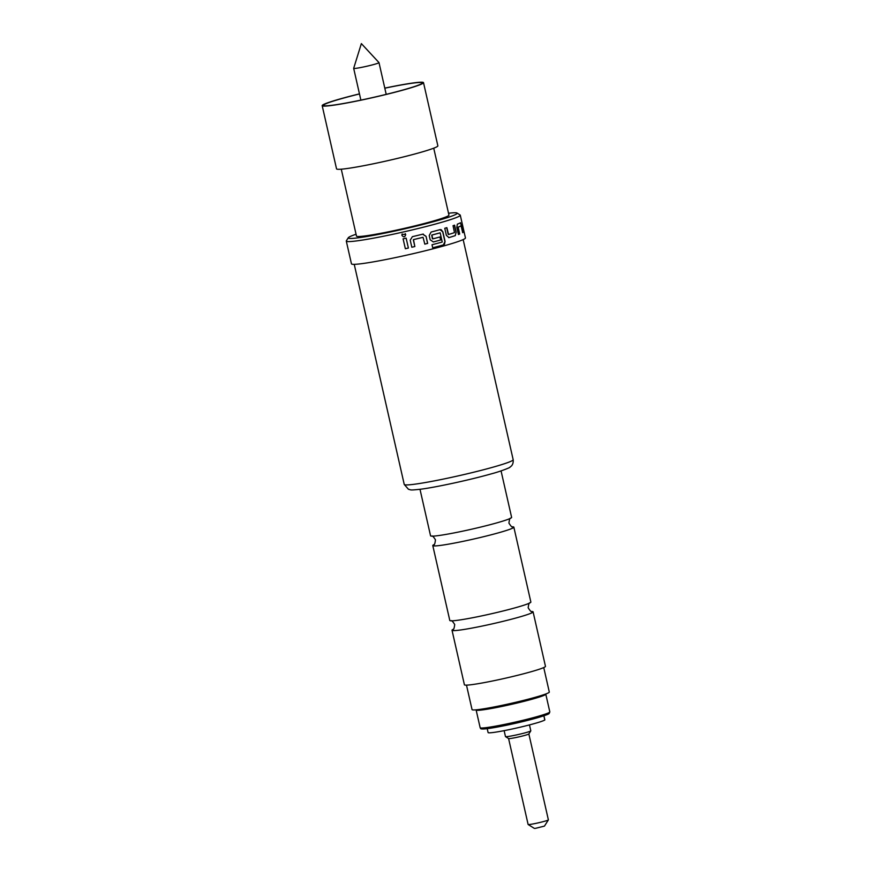 <?xml version="1.0" encoding="UTF-8"?>
<svg xmlns="http://www.w3.org/2000/svg" width="872" height="872" viewBox="0 0 872 872"><rect width="100%" height="100%" fill="white"/><g stroke="black" fill="none" stroke-linecap="round" stroke-linejoin="round"><path stroke-width="1.31" d="M402.134 234.001L401.938 235.353C403.736 237.5 404.99 237.217 405.687 234.514L402.014 234.252L401.927 235.375C403.736 237.522 404.99 237.239 405.698 234.524L405.251 233.652M433.929 544.629L433.744 544.728A41.562 2.681 -12.8 0 0 432.785 545.578A41.562 2.681 -12.8 0 0 456.318 542.711A41.562 2.681 -12.8 0 0 499.144 532.639A41.562 2.681 -12.8 0 0 513.848 527.157A41.562 2.681 -12.8 0 0 512.572 526.808M453.015 629.388A41.562 2.681 -12.8 0 0 452.023 630.26A41.562 2.681 -12.8 0 0 475.556 627.393A41.562 2.681 -12.8 0 0 518.382 617.332A41.562 2.681 -12.8 0 0 533.086 611.839A41.562 2.681 -12.8 0 0 531.811 611.49M353.672 68.332L361.357 43.6L378.982 62.588A12.993 0.839 167.2 0 1 378.993 62.61A12.993 0.839 167.2 0 1 370.709 65.313A12.993 0.839 167.2 0 1 356.572 68.245A12.993 0.839 167.2 0 1 353.672 68.365A12.993 0.839 167.2 0 1 353.672 68.332L360.877 100.117M384.814 88.192A50.652 3.27 167.2 0 1 422.19 83.167A50.652 3.27 167.2 0 1 404.325 89.62A50.652 3.27 167.2 0 1 353.596 101.599A50.652 3.27 167.2 0 1 323.599 105.567A50.652 3.27 167.2 0 1 341.366 98.7A50.652 3.27 167.2 0 1 359.482 93.947M544.793 719.891L544.815 719.989A29.223 1.886 167.2 0 1 534.765 723.477A29.223 1.886 167.2 0 1 504.659 730.551A29.223 1.886 167.2 0 1 488.102 732.567L487.219 728.665M384.792 88.116A51.949 3.357 167.2 0 1 423.509 82.644A51.949 3.357 167.2 0 1 405.131 89.5A51.949 3.357 167.2 0 1 351.601 102.079A51.949 3.357 167.2 0 1 322.182 105.665A51.949 3.357 167.2 0 1 340.549 98.809A51.949 3.357 167.2 0 1 359.46 93.871M423.509 82.644L437.864 145.842A51.949 3.357 167.2 0 1 419.497 152.698A51.949 3.357 167.2 0 1 365.968 165.277A51.949 3.357 167.2 0 1 336.538 168.863L322.182 105.665M433.733 148.185L448.938 215.101A47.404 3.063 167.2 0 1 432.174 221.357A47.404 3.063 167.2 0 1 383.331 232.835A47.404 3.063 167.2 0 1 356.485 236.105L341.279 169.19M533.086 611.839L545.469 666.35A41.562 2.681 167.2 0 1 530.765 671.832A41.562 2.681 167.2 0 1 487.949 681.904A41.562 2.681 167.2 0 1 464.405 684.771L452.023 630.26M513.848 527.157L530.863 602.051A41.562 2.681 167.2 0 1 529.718 602.999A41.562 2.681 167.2 0 1 516.159 607.533A41.562 2.681 167.2 0 1 451.238 620.831A41.562 2.681 167.2 0 1 449.799 620.472L432.785 545.578M501.062 470.902L511.613 517.369A41.562 2.681 167.2 0 1 510.48 518.317A41.562 2.681 167.2 0 1 496.92 522.851A41.562 2.681 167.2 0 1 432 536.149A41.562 2.681 167.2 0 1 430.561 535.79L419.999 489.312M529.468 724.904L530.808 730.823A12.993 0.839 167.2 0 1 530.797 730.878A12.993 0.839 167.2 0 1 522.132 733.614A12.993 0.839 167.2 0 1 508.387 736.459A12.993 0.839 167.2 0 1 505.52 736.622A12.993 0.839 167.2 0 1 505.477 736.578L504.136 730.649M528.857 733.93A10.388 0.676 167.2 0 1 528.846 733.973A10.388 0.676 167.2 0 1 521.914 736.153A10.388 0.676 167.2 0 1 510.916 738.431A10.388 0.676 167.2 0 1 508.616 738.562A10.388 0.676 167.2 0 1 508.583 738.529L528.116 824.476A10.388 0.676 -12.8 0 0 528.149 824.509A10.388 0.676 -12.8 0 0 530.438 824.378A10.388 0.676 -12.8 0 0 541.436 822.1A10.388 0.676 -12.8 0 0 548.368 819.92A10.388 0.676 -12.8 0 0 548.379 819.876L528.857 733.952L530.797 730.878M548.368 819.92L544.455 826.1L535.495 828.335L534.34 828.4L528.149 824.509M543.747 667.571L549.306 692.063A39.611 2.562 167.2 0 1 535.299 697.284A39.611 2.562 167.2 0 1 494.489 706.887A39.611 2.562 167.2 0 1 472.046 709.612L466.487 685.13M356.059 234.252A55.852 3.608 -12.8 0 0 348.31 237.729A55.852 3.608 -12.8 0 0 378.285 234.437A55.852 3.608 -12.8 0 0 437.417 220.605A55.852 3.608 -12.8 0 0 457.004 213.03A55.852 3.608 -12.8 0 0 448.513 213.248M457.004 213.03L460.1 214.97A58.446 3.771 167.2 0 1 460.274 215.188A58.446 3.771 167.2 0 1 439.608 222.894A58.446 3.771 167.2 0 1 379.385 237.053A58.446 3.771 167.2 0 1 346.293 241.086A58.446 3.771 167.2 0 1 346.358 240.814L348.31 237.729M455.402 235.571A58.446 3.771 167.2 0 1 448.982 237.598L446.366 235.353L444.764 228.279A58.446 3.771 167.2 0 0 446.867 227.657L448.568 234.492A58.446 3.771 167.2 0 0 454.497 232.617L453.048 225.706A58.446 3.771 167.2 0 0 454.595 225.172L456.198 232.257L455.195 235.614A58.184 3.761 167.2 0 1 448.797 237.631L448.709 237.653M459.664 234.056L458.171 227.145A58.446 3.771 167.2 0 0 461.103 225.848L462.705 232.704A58.446 3.771 167.2 0 0 463.272 232.366L460.503 222.763A58.446 3.771 167.2 0 1 457.331 224.169L456.819 227.439L458.421 234.514A58.446 3.771 167.2 0 0 459.664 234.056L458.149 227.374M442.878 231.843L441.145 229.652L440.055 229.63A58.446 3.771 167.2 0 1 431.128 232.039L429.231 235.527L430.19 239.778L433.384 241.947A58.446 3.771 167.2 0 0 440.774 239.964L440.077 236.922A58.446 3.771 167.2 0 1 432.763 238.895L431.88 235.048A58.446 3.771 167.2 0 0 440.153 232.824L442.246 242.024A58.446 3.771 167.2 0 1 432.011 244.76L432.697 247.801A58.446 3.771 167.2 0 0 443.521 244.89L444.469 244.28L445.058 241.446L442.878 231.843L439.891 229.652M460.274 215.188L465.452 237.936A58.446 3.771 167.2 0 1 444.775 245.642A58.446 3.771 167.2 0 1 384.552 259.802A58.446 3.771 167.2 0 1 351.46 263.835L346.293 241.086M441.145 229.652L440.055 229.63M414.843 246.536L413.481 239.615A58.446 3.771 167.2 0 0 423.051 237.304L424.806 244.127A58.446 3.771 167.2 0 0 427.662 243.408L426.059 236.334L422.746 234.176A58.446 3.771 167.2 0 1 412.391 236.672L410.222 240.171L411.824 247.245A58.446 3.771 167.2 0 0 414.843 246.536L413.328 239.865M423.323 234.099L422.746 234.176M403.104 238.808L405.349 248.705A58.184 3.761 167.2 0 0 408.379 248.019L406.134 238.121A58.446 3.771 167.2 0 1 403.093 238.819L405.349 248.727A58.446 3.771 167.2 0 0 408.39 248.04L406.134 238.132M413.448 239.604A58.184 3.761 167.2 0 0 422.975 237.304L423.051 237.304M424.795 244.116A58.184 3.761 167.2 0 0 427.574 243.419L427.662 243.408M427.574 243.419L426.059 236.334M425.961 236.345L422.658 234.176M414.81 246.525A58.184 3.761 167.2 0 1 411.824 247.234M432.686 247.779A58.184 3.761 167.2 0 0 443.358 244.912L443.521 244.89M443.358 244.912L445.058 241.446M444.894 241.468L442.714 231.865M433.264 241.958A58.184 3.761 167.2 0 0 440.622 239.985L440.774 239.964M440.622 239.985L439.935 236.966M432.414 238.754L431.749 235.298M431.771 235.059A58.184 3.761 167.2 0 0 440 232.846L440.153 232.824M455.195 235.614L456.198 232.257M455.98 232.29L454.377 225.249M448.197 234.361L446.682 227.712M457.942 227.189A58.184 3.761 167.2 0 0 460.852 225.903L461.103 225.848M462.694 232.628A58.184 3.761 167.2 0 0 463.021 232.421L463.272 232.366M463.021 232.421L461.67 225.292M461.419 225.347L460.253 222.818M459.424 234.099A58.184 3.761 167.2 0 1 458.41 234.481M543.856 715.803L544.815 719.989M545.741 694.003L545.796 694.188A35.719 2.311 167.2 0 1 533.163 698.897A35.719 2.311 167.2 0 1 496.364 707.552A35.719 2.311 167.2 0 1 476.134 710.015L480.156 727.706A35.719 2.311 -12.8 0 0 500.386 725.242A35.719 2.311 -12.8 0 0 537.185 716.599A35.719 2.311 -12.8 0 0 549.818 711.879L549.12 713.558C548.957 713.568 549.731 714.168 536.738 717.961C520.748 722.332 505.455 725.722 490.882 728.153C478.052 730.017 481.17 728.294 480.156 727.706M493.421 467.065A55.852 3.608 -12.8 0 0 513.172 459.697C513.684 464.765 510.698 466.564 511.068 466.269L509.946 467.163C511.09 467.207 500.899 471.371 491.143 473.899C470.902 479.665 437.199 487.034 421.307 489.138C408.412 490.587 411.497 489.781 408.467 489.29L404.237 484.44A55.852 3.608 -12.8 0 0 435.869 480.592A55.852 3.608 -12.8 0 0 493.421 467.065M536.672 717.972A34.422 2.224 167.2 0 1 497.836 726.954A34.422 2.224 167.2 0 1 482.467 728M512.398 526.797L512.605 526.808C512.202 527.527 510.97 526.307 508.932 523.124C509.401 519.385 509.978 517.75 510.654 518.219M531.637 611.479L531.844 611.49C531.44 612.209 530.22 610.989 528.17 607.806C528.639 604.067 529.217 602.432 529.893 602.901M453.168 629.312L452.982 629.41C453.658 629.878 454.236 628.243 454.715 624.505C452.666 621.322 451.445 620.101 451.031 620.82M433.744 544.728C434.42 545.196 434.997 543.561 435.466 539.822C433.428 536.64 432.196 535.419 431.793 536.138M378.993 62.61L386.209 94.361M545.796 694.188L549.818 711.879M463.163 239.593L513.172 459.697M354.239 264.336L404.237 484.44M508.616 738.562L505.52 736.622M543.921 715.781L544.858 719.923"/></g></svg>

